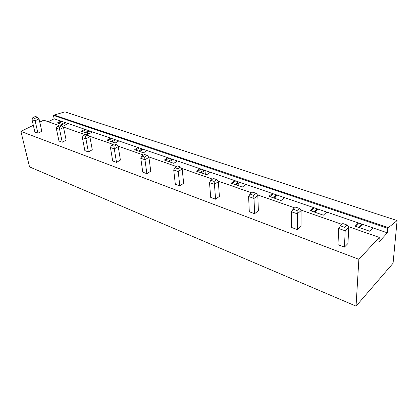 <?xml version="1.0" encoding="UTF-8"?>
<svg xmlns="http://www.w3.org/2000/svg" width="418" height="418" viewBox="0 0 418 418"><rect width="100%" height="100%" fill="white"/><g stroke="black" fill="none" stroke-linecap="round" stroke-linejoin="round"><path stroke-width="0.63" d="M348.257 226.582L379.272 237.424L378.917 241.991L387.381 232.836L387.768 228.312L53.457 115.405L54.173 118.796L60.934 121.11L57.308 122.934L64.445 125.405L68.077 123.55L84.948 129.329L81.311 131.252L88.95 133.901L92.592 131.942L110.665 138.128L107.024 140.166L115.216 143.003L118.858 140.934L138.264 147.575L134.627 149.733L143.442 152.789L147.079 150.59L167.973 157.743L164.347 160.037L173.851 163.328L177.467 160.993L200.029 168.715L196.434 171.155L206.717 174.724L210.296 172.232L234.728 180.592L231.18 183.204L242.335 187.071L245.868 184.401L272.411 193.487L268.931 196.288L281.079 200.499L284.533 197.636L313.479 207.542L310.093 210.557L323.375 215.16L326.724 212.078L358.409 222.925L355.154 226.18L369.731 231.232L372.945 227.894L387.381 232.836M39.762 122.129L43.749 120.17L58.771 125.416M63.034 126.91L84.917 134.554M89.363 136.111L113.095 144.403M117.74 146.023L143.546 155.041M148.4 156.74L176.558 166.578M181.647 168.36L212.464 179.129M217.809 180.999L251.667 192.829M257.3 194.798L294.638 207.845M300.589 209.925L341.961 224.382M48.237 121.737L54.173 118.796M60.934 121.11L68.077 123.55M84.948 129.329L92.592 131.942M110.665 138.128L118.858 140.934M138.264 147.575L147.079 150.59M167.973 157.743L177.467 160.993M200.029 168.715L210.296 172.232M234.728 180.592L245.868 184.401M272.411 193.487L284.533 197.636M313.479 207.542L326.724 212.078M358.409 222.925L372.945 227.894M53.457 115.405L54.178 115.049L388.4 227.638L387.768 228.312M388.4 227.638L397.1 220.573L64.9 111.862L54.178 115.049M33.325 125.29L20.9 131.393L29.532 166.892L356.047 306.138L393.066 263.251L397.1 220.573M275.206 198.466L275.169 196.69M238.892 185.874L238.725 182.833M205.337 174.243L205.019 170.424M174.212 163.098L173.836 159.749M145.135 151.765L144.874 149.837M118.022 141.409L117.892 140.605M20.9 131.393L358.874 259.301L356.047 306.138M379.272 237.424L358.874 259.301M37.954 133.201L34.887 132.062L32.029 119.684L35.117 120.781L37.954 133.201L41.816 131.257L39.031 118.874L37.427 117.165L35.384 116.455L32.797 117.704L34.835 118.419L37.427 117.165M62.266 142.235L58.975 141.012L56.284 128.289L59.602 129.465L62.266 142.235L66.148 140.176L63.536 127.448L61.911 125.698L59.722 124.935L57.12 126.252L59.309 127.025L61.911 125.698M88.381 151.938L84.844 150.626L82.351 137.538L85.92 138.807L88.381 151.938L92.273 149.759L89.87 136.665L88.235 134.862L85.873 134.042L83.26 135.442L85.617 136.268L88.235 134.862M116.507 162.393L112.693 160.972L110.441 147.507L114.292 148.871L116.507 162.393L120.4 160.073L118.247 146.598L116.596 144.743L114.051 143.855L111.439 145.344L113.983 146.237L116.596 144.743M146.885 173.679L142.757 172.148L140.798 158.276L144.968 159.754L146.885 173.679L150.773 171.208L148.912 157.33L147.256 155.423L144.503 154.461L141.89 156.05L144.644 157.016L147.256 155.423M179.797 185.911L175.325 184.249L173.71 169.954L178.235 171.563L179.797 185.911L183.664 183.267L182.159 168.966L180.498 167.001L177.509 165.956L174.912 167.655L177.901 168.705L180.498 167.001M215.583 199.208L210.709 197.4L209.512 182.661L214.444 184.411L215.583 199.208L219.403 196.371L218.321 181.621L216.66 179.594L213.405 178.46L210.834 180.283L214.094 181.428L216.66 179.594M254.625 213.718L249.3 211.738L248.6 196.528L253.998 198.445L254.625 213.718L258.376 210.662L257.807 195.441L256.156 193.351L252.592 192.108L250.063 194.072L253.632 195.326L256.156 193.351M297.391 229.613L291.545 227.439L291.45 211.733L297.381 213.838L297.391 229.613L301.044 226.31L301.091 210.588L299.455 208.436L295.542 207.072L293.081 209.188L296.999 210.567L299.455 208.436M344.442 247.095L338 244.702L338.637 228.474L345.184 230.799L344.442 247.095L347.959 243.511L348.753 227.272L347.149 225.046L342.828 223.541L340.456 225.84L344.787 227.366L347.149 225.046M362.092 224.184L358.848 227.46M359.182 223.186L355.932 226.446M362.824 224.435L359.584 227.711M317.252 208.838L313.876 211.869M314.336 207.835L310.95 210.855M318.067 209.115L314.691 212.151M276.246 194.804L272.776 197.62M273.33 193.8L269.85 196.606M277.124 195.101L273.649 197.923M238.605 181.919L235.062 184.547M235.7 180.921L232.152 183.539M239.53 182.232L235.987 184.871M203.927 170.048L200.337 172.514M201.042 169.06L197.448 171.511M204.893 170.377L201.304 172.848M171.882 159.08L168.261 161.39M169.013 158.098L165.392 160.397M172.874 159.42L169.253 161.735M142.172 148.912L138.536 151.086M139.335 147.941L135.698 150.104M143.191 149.263L139.555 151.441M114.553 139.46L110.911 141.514M111.752 138.499L108.11 140.542M115.593 139.816L111.951 141.874M88.82 130.651L85.178 132.595M86.051 129.705L82.414 131.633M89.87 131.012L86.228 132.955M64.78 122.422L61.148 124.261M62.042 121.486L58.415 123.315M65.84 122.787L62.209 124.632M34.835 118.419L35.117 120.781L39.031 118.874M32.029 119.684L32.797 117.704M59.309 127.025L59.602 129.465L63.536 127.448M56.284 128.289L57.12 126.252M85.617 136.268L85.92 138.807L89.87 136.665M82.351 137.538L83.26 135.442M113.983 146.237L114.292 148.871L118.247 146.598M110.441 147.507L111.439 145.344M144.644 157.016L144.968 159.754L148.912 157.33M140.798 158.276L141.89 156.05M177.901 168.705L178.235 171.563L182.159 168.966M173.71 169.954L174.912 167.655M214.094 181.428L214.444 184.411L218.321 181.621M209.512 182.661L210.834 180.283M253.632 195.326L253.998 198.445L257.807 195.441M248.6 196.528L250.063 194.072M296.999 210.567L297.381 213.838L301.091 210.588M291.45 211.733L293.081 209.188M344.787 227.366L345.184 230.799L348.753 227.272M338.637 228.474L340.456 225.84"/></g></svg>
